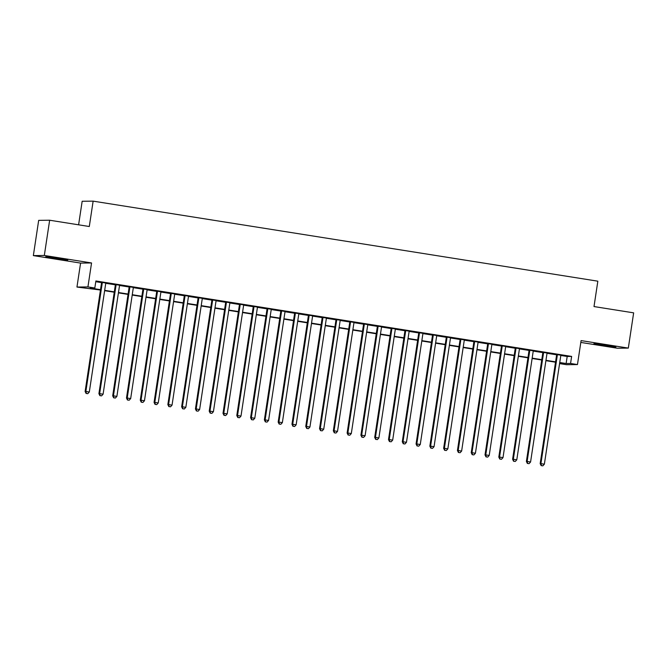 <?xml version="1.0" encoding="UTF-8"?>
<svg xmlns="http://www.w3.org/2000/svg" width="667" height="667" viewBox="0 0 667 667"><rect width="100%" height="100%" fill="white"/><g stroke="black" fill="none" stroke-linecap="round" stroke-linejoin="round"><path stroke-width="1" d="M54.452 258.404L67.767 260.038L49.875 257.037L45.765 256.712L54.452 258.404M602.593 345.339L615.908 346.973L598.016 343.972L593.905 343.647L602.593 345.339M100.459 290.02L76.955 287.052L87.927 286.918L94.822 288.011L90.379 288.069L100.509 289.678M80.582 263.09L91.554 262.956L44.322 255.469L49.65 220.227L38.678 220.36L33.35 255.603L80.582 263.09L76.955 287.052M78.606 224.812L82.166 201.267L93.138 201.142L597.84 281.182L594.005 306.562L633.65 312.848L628.322 348.091L581.09 340.595L577.464 364.566L566.491 364.699L559.596 363.598L564.049 363.548L559.688 362.856L559.596 363.598M580.815 342.429L617.35 348.224L628.322 348.091M44.322 255.469L33.35 255.603M105.786 283.033L101.617 282.366M119.576 285.218L115.408 284.559M133.367 287.402L129.198 286.743M147.157 289.586L142.988 288.928M160.947 291.779L156.778 291.112M174.737 293.964L170.569 293.305M188.528 296.148L184.359 295.489M202.318 298.341L198.149 297.674M216.108 300.525L211.931 299.867M229.898 302.71L225.721 302.051M243.688 304.902L239.511 304.235M257.47 307.087L253.302 306.428M271.261 309.271L267.092 308.613M285.051 311.464L280.882 310.797M298.841 313.648L294.672 312.99M312.631 315.833L308.462 315.174M326.421 318.026L322.253 317.359M340.212 320.21L336.043 319.551M354.002 322.394L349.833 321.736M367.792 324.587L363.623 323.92M381.582 326.772L377.414 326.113M395.373 328.956L391.204 328.297M409.163 331.149L404.994 330.482M422.953 333.333L418.784 332.675M436.743 335.518L432.575 334.859M450.533 337.71L446.365 337.043M464.324 339.895L460.155 339.236M478.114 342.079L473.937 341.421M491.904 344.264L487.727 343.605M505.694 346.456L501.517 345.789M519.476 348.641L515.308 347.982M533.267 350.825L529.098 350.167M547.057 353.018L542.888 352.351M560.814 355.461L567.192 356.478L571.636 356.42L95.89 280.965L94.822 288.011M95.781 281.707L101.576 282.625M105.745 283.292L115.366 284.817M119.535 285.476L129.156 287.002M133.325 287.66L142.946 289.186M147.115 289.853L156.737 291.379M160.905 292.038L170.527 293.563M174.696 294.222L184.317 295.748M188.486 296.415L198.107 297.941M202.276 298.599L211.898 300.125M216.066 300.784L225.688 302.309M229.857 302.976L239.478 304.502M243.647 305.161L253.268 306.687M257.437 307.345L267.058 308.871M271.227 309.538L280.849 311.055M285.017 311.722L294.631 313.248M298.808 313.907L308.421 315.433M312.598 316.091L322.211 317.617M326.388 318.284L336.001 319.81M340.17 320.468L349.791 321.994M353.96 322.653L363.582 324.179M367.75 324.846L377.372 326.371M381.541 327.03L391.162 328.556M395.331 329.215L404.952 330.74M409.121 331.407L418.743 332.933M422.911 333.592L432.533 335.117M436.702 335.776L446.323 337.302M450.492 337.969L460.113 339.495M464.282 340.153L473.903 341.679M478.072 342.338L487.694 343.864M491.862 344.531L501.484 346.056M505.653 346.715L515.274 348.241M519.443 348.899L529.064 350.425M533.233 351.092L542.846 352.618M547.023 353.277L556.637 354.802M560.847 355.203L556.678 354.544M91.554 262.956L87.927 286.918M571.636 356.42L570.568 363.465L577.464 364.566M49.65 220.227L89.295 226.513L93.138 201.142M555.519 362.198L545.906 360.672M541.729 360.005L532.116 358.479M527.939 357.82L518.326 356.295M514.149 355.636L504.535 354.11M500.367 353.452L490.745 351.926M486.577 351.259L476.955 349.733M472.786 349.074L463.165 347.549M458.996 346.89L449.375 345.364M445.206 344.697L435.584 343.172M431.416 342.513L421.794 340.987M417.625 340.328L408.004 338.803M403.835 338.136L394.214 336.61M390.045 335.951L380.423 334.425M376.255 333.767L366.633 332.241M362.464 331.574L352.843 330.048M348.674 329.39L339.053 327.864M334.884 327.205L325.263 325.679M321.094 325.012L311.472 323.487M307.304 322.828L297.682 321.302M293.513 320.644L283.9 319.118M279.723 318.451L270.11 316.925M265.933 316.266L256.32 314.741M252.143 314.082L242.53 312.556M238.361 311.889L228.739 310.363M224.571 309.705L214.949 308.179M210.78 307.52L201.159 305.995M196.99 305.328L187.369 303.802M183.2 303.143L173.578 301.617M169.41 300.959L159.788 299.433M155.619 298.774L145.998 297.249M141.829 296.582L132.208 295.056M128.039 294.397L118.418 292.871M114.249 292.213L104.627 290.687M559.746 362.514L566.125 363.523L570.568 363.465M104.686 290.337L114.299 291.863M118.468 292.521L128.089 294.047M132.258 294.714L141.879 296.24M146.048 296.898L155.669 298.424M159.838 299.083L169.46 300.609M173.628 301.276L183.25 302.801M187.419 303.46L197.04 304.986M201.209 305.644L210.83 307.17M214.999 307.837L224.621 309.363M228.789 310.022L238.411 311.547M242.58 312.206L252.201 313.732M256.37 314.399L265.991 315.925M270.16 316.583L279.781 318.109M283.95 318.768L293.572 320.293M297.74 320.96L307.362 322.486M311.531 323.145L321.144 324.671M325.321 325.329L334.934 326.855M339.111 327.514L348.724 329.039M352.901 329.706L362.514 331.232M366.692 331.891L376.305 333.417M380.473 334.075L390.095 335.601M394.264 336.268L403.885 337.794M408.054 338.452L417.675 339.978M421.844 340.637L431.466 342.163M435.634 342.83L445.256 344.355M449.425 345.014L459.046 346.54M463.215 347.199L472.836 348.724M477.005 349.391L486.627 350.917M490.795 351.576L500.417 353.101M504.586 353.76L514.207 355.286M518.376 355.953L527.997 357.479M532.166 358.137L541.787 359.663M545.956 360.322L555.578 361.847M567.192 356.478L566.125 363.523M556.695 354.419L540.178 463.648L540.92 463.64L557.42 354.536M541.454 465.641L542.83 465.858L541.454 465.641L540.92 463.64L544.364 464.19L560.872 355.077M540.178 463.648L541.162 465.641M542.83 465.858L544.364 464.19M542.905 352.234L526.388 461.464L527.13 461.456L543.63 352.343M527.664 463.457L529.048 463.673L527.664 463.457L527.13 461.456L530.573 461.998L547.082 352.893M526.388 461.464L527.372 463.457M529.048 463.673L530.573 461.998M529.114 350.042L512.598 459.271L513.34 459.263L529.84 350.158M513.873 461.264L515.258 461.481L513.873 461.264L513.34 459.263L516.792 459.813L533.292 350.709M512.598 459.271L513.582 461.272M515.258 461.481L516.792 459.813M515.333 347.857L498.808 457.087L499.55 457.078L516.05 347.974M500.083 459.079L501.467 459.296L500.083 459.079L499.55 457.078L503.001 457.629L519.501 348.516M498.808 457.087L499.791 459.079M501.467 459.296L503.001 457.629M501.542 345.673L485.017 454.902L485.759 454.894L502.259 345.781M486.293 456.895L487.677 457.112L486.293 456.895L485.759 454.894L489.211 455.436L505.711 346.331M485.017 454.902L486.001 456.895M487.677 457.112L489.211 455.436M487.752 343.48L471.227 452.718L471.969 452.701L488.469 343.597M472.503 454.702L473.887 454.919L472.503 454.702L471.969 452.701L475.421 453.252L491.921 344.147M471.227 452.718L472.211 454.711M473.887 454.919L475.421 453.252M473.962 341.296L457.437 450.525L458.179 450.517L474.679 341.412M458.713 452.518L460.097 452.735L458.713 452.518L458.179 450.517L461.631 451.067L478.131 341.954M457.437 450.525L458.421 452.518M460.097 452.735L461.631 451.067M460.172 339.111L443.647 448.341L444.389 448.332L460.889 339.22M444.922 450.333L446.306 450.55L444.922 450.333L444.389 448.332L447.84 448.874L464.34 339.77M443.647 448.341L444.631 450.333M446.306 450.55L447.84 448.874M446.381 336.918L429.856 446.156L430.599 446.14L447.107 337.035M431.14 448.141L432.516 448.366L431.14 448.141L430.599 446.14L434.05 446.69L450.55 337.585M429.856 446.156L430.84 448.149M432.516 448.366L434.05 446.69M432.591 334.734L416.075 443.964L416.808 443.955L433.317 334.851M417.35 445.956L418.726 446.173L417.35 445.956L416.808 443.955L420.26 444.505L436.76 335.393M416.075 443.964L417.05 445.956M418.726 446.173L420.26 444.505M418.801 332.55L402.284 441.779L403.018 441.771L419.526 332.658M403.56 443.772L404.936 443.989L403.56 443.772L403.018 441.771L406.47 442.313L422.97 333.208M402.284 441.779L403.26 443.772M404.936 443.989L406.47 442.313M405.011 330.357L388.494 439.595L389.236 439.586L405.736 330.473M389.77 441.579L391.145 441.804L389.77 441.579L389.236 439.586L392.68 440.128L409.179 331.024M388.494 439.595L389.47 441.587M391.145 441.804L392.68 440.128M391.221 328.172L374.704 437.402L375.446 437.394L391.946 328.289M375.98 439.395L377.355 439.611L375.98 439.395L375.446 437.394L378.889 437.944L395.389 328.831M374.704 437.402L375.679 439.395M377.355 439.611L378.889 437.944M377.43 325.988L360.914 435.217L361.656 435.209L378.156 326.105M362.189 437.21L363.565 437.427L362.189 437.21L361.656 435.209L365.099 435.751L381.599 326.647M360.914 435.217L361.889 437.21M363.565 437.427L365.099 435.751M363.64 323.795L347.123 433.033L347.866 433.025L364.365 323.912M348.399 435.017L349.775 435.243L348.399 435.017L347.866 433.025L351.309 433.567L367.809 324.462M347.123 433.033L348.099 435.026M349.775 435.243L351.309 433.567M349.85 321.611L333.333 430.84L334.075 430.832L350.575 321.727M334.609 432.833L335.985 433.05L334.609 432.833L334.075 430.832L337.519 431.382L354.019 322.269M333.333 430.84L334.309 432.833M335.985 433.05L337.519 431.382M336.06 319.426L319.543 428.656L320.285 428.648L336.785 319.543M320.819 430.649L322.194 430.865L320.819 430.649L320.285 428.648L323.728 429.198L340.228 320.085M319.543 428.656L320.519 430.649M322.194 430.865L323.728 429.198M322.269 317.234L305.753 426.471L306.495 426.463L322.995 317.35M307.028 428.456L308.404 428.681L307.028 428.456L306.495 426.463L309.938 427.005L326.438 317.901M305.753 426.471L306.728 428.464M308.404 428.681L309.938 427.005M308.479 315.049L291.963 424.279L292.705 424.27L309.205 315.166M293.238 426.271L294.614 426.488L293.238 426.271L292.705 424.27L296.148 424.821L312.656 315.708M291.963 424.279L292.938 426.28M294.614 426.488L296.148 424.821M294.689 312.865L278.172 422.094L278.914 422.086L295.414 312.981M279.448 424.087L280.824 424.304L279.448 424.087L278.914 422.086L282.358 422.636L298.866 313.523M278.172 422.094L279.156 424.087M280.824 424.304L282.358 422.636M280.899 310.68L264.382 419.91L265.124 419.902L281.624 310.789M265.658 421.894L267.042 422.119L265.658 421.894L265.124 419.902L268.576 420.443L285.076 311.339M264.382 419.91L265.366 421.903M267.042 422.119L268.576 420.443M267.117 308.488L250.592 417.717L251.334 417.709L267.834 308.604M251.868 419.71L253.252 419.927L251.868 419.71L251.334 417.709L254.786 418.259L271.286 309.154M250.592 417.717L251.576 419.718M253.252 419.927L254.786 418.259M253.327 306.303L236.802 415.533L237.544 415.524L254.044 306.42M238.077 417.525L239.461 417.742L238.077 417.525L237.544 415.524L240.995 416.075L257.495 306.962M236.802 415.533L237.785 417.525M239.461 417.742L240.995 416.075M239.536 304.119L223.011 413.348L223.753 413.34L240.253 304.227M224.287 415.333L225.671 415.558L224.287 415.333L223.753 413.34L227.205 413.882L243.705 304.777M223.011 413.348L223.995 415.341M225.671 415.558L227.205 413.882M225.746 301.926L209.221 411.155L209.963 411.147L226.463 302.043M210.497 413.148L211.881 413.365L210.497 413.148L209.963 411.147L213.415 411.697L229.915 302.593M209.221 411.155L210.205 413.156M211.881 413.365L213.415 411.697M211.956 299.741L195.431 408.971L196.173 408.963L212.673 299.858M196.707 410.964L198.091 411.18L196.707 410.964L196.173 408.963L199.625 409.513L216.125 300.4M195.431 408.971L196.415 410.964M198.091 411.18L199.625 409.513M198.166 297.557L181.641 406.787L182.383 406.778L198.883 297.665M182.916 408.779L184.3 408.996L182.916 408.779L182.383 406.778L185.835 407.32L202.334 298.216M181.641 406.787L182.625 408.779M184.3 408.996L185.835 407.32M184.375 295.364L167.851 404.594L168.593 404.586L185.101 295.481M169.135 406.587L170.51 406.803L169.135 406.587L168.593 404.586L172.044 405.136L188.544 296.031M167.851 404.594L168.834 406.595M170.51 406.803L172.044 405.136M170.585 293.18L154.069 402.409L154.802 402.401L171.311 293.297M155.344 404.402L156.72 404.619L155.344 404.402L154.802 402.401L158.254 402.951L174.754 293.839M154.069 402.409L155.044 404.402M156.72 404.619L158.254 402.951M156.795 290.995L140.278 400.225L141.02 400.217L157.52 291.104M141.554 402.218L142.93 402.434L141.554 402.218L141.02 400.217L144.464 400.759L160.964 291.654M140.278 400.225L141.254 402.218M142.93 402.434L144.464 400.759M143.005 288.803L126.488 398.041L127.23 398.024L143.73 288.919M127.764 400.025L129.14 400.242L127.764 400.025L127.23 398.024L130.674 398.574L147.174 289.47M126.488 398.041L127.464 400.033M129.14 400.242L130.674 398.574M129.215 286.618L112.698 395.848L113.44 395.839L129.94 286.735M113.974 397.84L115.349 398.057L113.974 397.84L113.44 395.839L116.883 396.39L133.383 287.277M112.698 395.848L113.673 397.84M115.349 398.057L116.883 396.39M115.424 284.434L98.908 393.663L99.65 393.655L116.15 284.542M100.183 395.656L101.559 395.873L100.183 395.656L99.65 393.655L103.093 394.197L119.593 285.092M98.908 393.663L99.883 395.656M101.559 395.873L103.093 394.197M101.634 282.241L85.118 391.479L85.86 391.462L102.359 282.358M86.393 393.463L87.769 393.688L86.393 393.463L85.86 391.462L89.303 392.013L105.803 282.908M85.118 391.479L86.093 393.472M87.769 393.688L89.303 392.013"/></g></svg>
